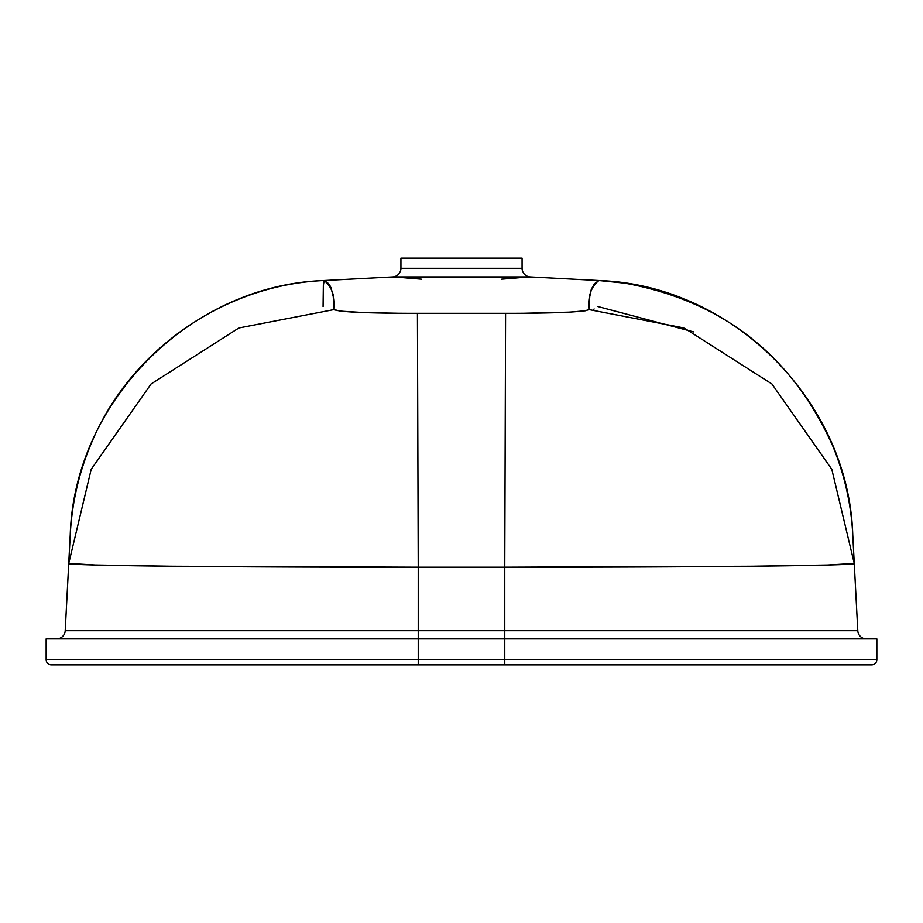 <?xml version="1.0" encoding="UTF-8"?>
<svg xmlns="http://www.w3.org/2000/svg" width="923" height="923" viewBox="0 0 923 923"><rect width="100%" height="100%" fill="white"/><g stroke="black" fill="none" stroke-linecap="round" stroke-linejoin="round"><path stroke-width="1.38" d="M330.93 287.376L333.238 296.606L334.034 309.597L340.506 311.166L364.747 312.632L401.217 313.324L521.691 313.324L569.745 312.136L585.263 310.809L588.966 309.597L589.762 296.606L591.297 289.337L594.377 283.799L598.9 280.534L530.275 276.935A8.653 8.653 0 0 1 522.072 268.305A8.653 8.653 0 0 0 530.275 276.935L392.725 276.935A8.653 8.653 0 0 0 400.928 268.305L522.072 268.305L522.072 258.152L400.928 258.152L400.928 268.305L522.072 268.305L522.072 258.152L400.928 258.152L400.928 268.305A8.653 8.653 0 0 1 392.725 276.935L324.1 280.534L327.85 283.015L330.469 286.43M593.454 309.747L594.135 308.974M69.64 546.128L65.21 630.686L504.766 630.686L418.234 630.686L418.234 567.184L504.766 567.184L504.766 630.686L857.79 630.686L854.26 563.434L827.608 565.003L751.887 566.226L504.766 567.184L504.766 630.686L857.79 630.686L854.26 563.434L831.796 469.288L771.974 384.026L684.128 327.988L588.966 309.597C587.743 296.456 591.055 286.765 598.9 280.534L530.275 276.935L392.725 276.935L324.1 280.534C223.528 284.711 129.058 351.028 90.962 444.205C79.205 472.172 72.363 501.293 70.425 531.567L70.263 534.382M876.85 638.889L876.85 659.657L876.85 638.889L504.766 638.889L504.766 659.657L876.85 659.657L504.766 659.657L504.766 638.889L418.234 638.889L418.234 659.657L504.766 659.657L504.766 664.848L51.342 664.848L871.658 664.848L504.766 664.848L504.766 659.657L418.234 659.657L418.234 638.889L46.15 638.889L46.15 659.657L418.234 659.657L418.234 664.848L418.234 659.657L46.15 659.657L46.15 638.889L418.234 638.889L418.234 567.184L170.928 566.226L95.277 564.991L68.74 563.434L65.21 630.686L418.234 630.686L418.234 638.889L504.766 638.889L504.766 630.686L504.766 638.889L876.85 638.889M70.056 538.247L69.963 540.082M598.854 280.557C731.893 284.78 848.514 400.744 852.748 534.44L854.26 563.434L831.796 469.288L771.974 384.026L684.128 327.988L588.966 309.597C583.636 312.078 555.842 313.324 505.573 313.347L504.766 567.184L505.573 313.347L417.427 313.347L418.234 567.184L504.766 567.184C691.454 567.357 858.978 565.695 854.26 563.434L853.36 546.128M418.234 567.184L417.427 313.347C367.054 313.324 339.249 312.078 334.034 309.597L238.872 327.988L151.026 384.026L91.204 469.288L68.74 563.434C64.033 565.684 230.635 567.357 418.234 567.184M323.073 306.598L323.338 285.622L324.146 280.557C191.107 284.78 74.486 400.744 70.252 534.44L68.74 563.434L91.204 469.288L151.026 384.026L238.872 327.988L334.034 309.597C335.257 296.456 331.945 286.765 324.1 280.534M394.052 276.935L421.696 279.219M501.304 279.219L528.948 276.935M56.568 638.889A8.653 8.653 0 0 0 65.21 630.686A8.653 8.653 0 0 1 56.568 638.889M857.79 630.686A8.653 8.653 0 0 0 866.432 638.889A8.653 8.653 0 0 1 857.79 630.686M871.658 664.848A5.192 5.192 0 0 0 876.85 659.657A5.192 5.192 0 0 1 871.658 664.848M46.15 659.657A5.192 5.192 0 0 0 51.342 664.848A5.192 5.192 0 0 1 46.15 659.657M597.539 306.459L693.6 331.899M598.9 280.534L624.825 283.165C722.721 301.083 792.072 355.436 832.869 446.213C844.245 473.903 850.844 502.7 852.644 532.583L852.737 534.382"/></g></svg>
